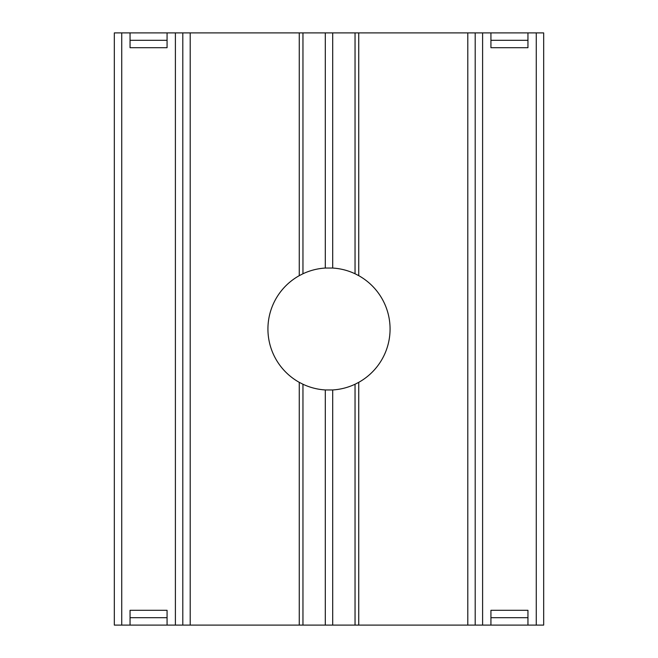 <?xml version="1.0" encoding="UTF-8"?>
<svg xmlns="http://www.w3.org/2000/svg" width="658" height="658" viewBox="0 0 658 658"><rect width="100%" height="100%" fill="white"/><g stroke="black" fill="none" stroke-linecap="round" stroke-linejoin="round"><path stroke-width="0.99" d="M325.299 268.045L325.299 32.9L302.96 32.9L302.96 273.761C310.041 270.438 317.493 268.538 325.299 268.045L332.701 268.045C340.507 268.538 347.959 270.438 355.04 273.761L355.04 32.9L358.742 32.9L358.742 275.661L355.04 273.761M467.797 625.1L467.797 32.9L475.199 32.9L475.199 625.1L355.04 625.1L355.04 384.239L358.742 382.339A61.071 61.071 0 0 0 358.742 275.661M355.04 384.239C347.959 387.562 340.507 389.462 332.701 389.955L325.299 389.955C317.493 389.462 310.041 387.562 302.96 384.239L302.96 625.1L182.801 625.1L182.801 32.9L182.801 625.1L167.066 625.1L167.066 617.697L130.054 617.697L130.054 625.1L114.328 625.1L114.328 32.9L114.328 625.1M302.96 273.761L299.258 275.661A61.071 61.071 0 0 0 299.258 382.339L302.96 384.239M355.04 625.1L302.96 625.1M299.258 275.661L299.258 32.9L302.96 32.9M167.066 40.303L167.066 32.9L130.054 32.9L130.054 47.705L167.066 47.705L167.066 40.303L130.054 40.303M130.054 32.9L121.73 32.9L121.73 625.1M167.066 617.697L167.066 610.295L130.054 610.295L130.054 617.697M175.398 625.1L175.398 32.9L167.066 32.9M543.673 625.1L543.673 32.9L543.673 625.1L527.946 625.1L527.946 617.697L490.934 617.697L490.934 625.1L475.199 625.1M490.934 40.303L490.934 47.705L527.946 47.705L527.946 32.9L490.934 32.9L490.934 40.303L527.946 40.303M490.934 32.9L482.602 32.9L482.602 625.1M490.934 617.697L490.934 610.295L527.946 610.295L527.946 617.697M536.27 625.1L536.27 32.9L527.946 32.9M467.797 32.9L358.742 32.9M355.04 32.9L332.701 32.9L332.701 268.045M299.258 32.9L190.203 32.9L190.203 625.1M490.934 625.1L527.946 625.1M130.054 625.1L167.066 625.1M536.27 32.9L543.673 32.9M114.328 32.9L121.73 32.9M175.398 32.9L190.203 32.9M325.299 32.9L332.701 32.9M475.199 32.9L482.602 32.9M332.701 389.955L332.701 625.1M325.299 625.1L325.299 389.955M358.742 382.339L358.742 625.1M299.258 625.1L299.258 382.339"/></g></svg>
